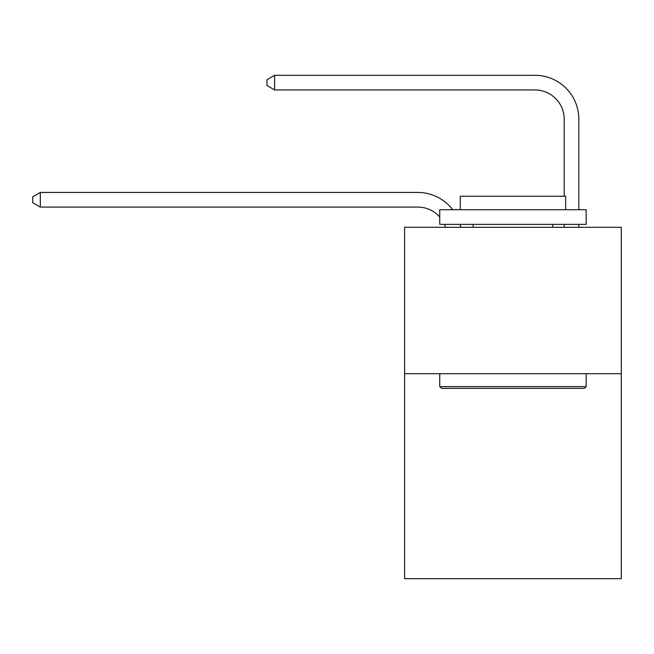 <?xml version="1.0" encoding="UTF-8"?>
<svg xmlns="http://www.w3.org/2000/svg" width="654" height="654" viewBox="0 0 654 654"><rect width="100%" height="100%" fill="white"/><g stroke="black" fill="none" stroke-linecap="round" stroke-linejoin="round"><path stroke-width="0.98" d="M621.3 373.704L621.3 578.692L404.605 578.692L404.605 227.29L621.3 227.29L621.3 373.704L404.605 373.704M445.619 227.29A29.283 29.283 -42.1 0 0 444.491 224.363A29.283 29.283 -42.1 0 1 445.619 227.29A29.283 29.283 -42.1 0 0 444.491 224.363A29.283 29.283 -42.1 0 1 445.619 227.29A29.283 29.283 -42.1 0 0 444.491 224.363A29.283 29.283 -42.1 0 1 445.619 227.29A29.283 29.283 -42.1 0 0 444.491 224.363A29.283 29.283 -42.1 0 1 445.619 227.29A29.283 29.283 -42.1 0 0 444.491 224.363A29.283 29.283 -42.1 0 1 445.619 227.29A29.283 29.283 -42.1 0 0 444.491 224.363A29.283 29.283 -42.1 0 1 445.619 227.29A29.283 29.283 -42.1 0 0 444.491 224.363A29.283 29.283 -42.1 0 1 445.619 227.29A29.283 29.283 -42.1 0 0 444.491 224.363A29.283 29.283 -42.1 0 1 445.619 227.29A29.283 29.283 -42.1 0 0 444.491 224.363A29.283 29.283 -42.1 0 1 445.619 227.29A29.283 29.283 -42.1 0 0 444.491 224.363A29.283 29.283 -42.1 0 1 445.619 227.29A29.283 29.283 -42.1 0 0 444.491 224.363A29.283 29.283 -42.1 0 1 445.619 227.29A29.283 29.283 -42.1 0 0 444.491 224.363A29.283 29.283 -42.1 0 1 445.619 227.29A29.283 29.283 -42.1 0 0 444.491 224.363A29.283 29.283 -42.1 0 1 445.619 227.29A29.283 29.283 -42.1 0 0 444.491 224.363A29.283 29.283 -42.1 0 1 445.619 227.29A29.283 29.283 -42.1 0 0 444.491 224.363A29.283 29.283 -42.1 0 1 445.619 227.29A29.283 29.283 -42.1 0 0 444.491 224.363A29.283 29.283 -42.1 0 1 445.619 227.29A29.283 29.283 -42.1 0 0 444.491 224.363A29.283 29.283 -42.1 0 1 445.619 227.29M417.775 207.081A29.283 29.283 -42.1 0 1 439.741 216.997A29.283 29.283 -42.1 0 0 417.775 207.081A29.283 29.283 -42.1 0 1 439.741 216.997A29.283 29.283 -42.1 0 0 417.775 207.081A29.283 29.283 -42.1 0 1 439.741 216.997A29.283 29.283 -42.1 0 0 417.775 207.081A29.283 29.283 -42.1 0 1 439.741 216.997A29.283 29.283 -42.1 0 0 417.775 207.081A29.283 29.283 -42.1 0 1 439.741 216.997A29.283 29.283 -42.1 0 0 417.775 207.081A29.283 29.283 -42.1 0 1 439.741 216.997A29.283 29.283 -42.1 0 0 417.775 207.081A29.283 29.283 -42.1 0 1 439.741 216.997A29.283 29.283 -42.1 0 0 417.775 207.081A29.283 29.283 -42.1 0 1 439.741 216.997A29.283 29.283 -42.1 0 0 417.775 207.081A29.283 29.283 -42.1 0 1 439.741 216.997A29.283 29.283 -42.1 0 0 417.775 207.081A29.283 29.283 -42.1 0 1 439.741 216.997A29.283 29.283 -42.1 0 0 417.775 207.081A29.283 29.283 -42.1 0 1 439.741 216.997A29.283 29.283 -42.1 0 0 417.775 207.081A29.283 29.283 -42.1 0 1 439.741 216.997A29.283 29.283 -42.1 0 0 417.775 207.081A29.283 29.283 -42.1 0 1 439.741 216.997A29.283 29.283 -42.1 0 0 417.775 207.081A29.283 29.283 -42.1 0 1 439.741 216.997A29.283 29.283 -42.1 0 0 417.775 207.081A29.283 29.283 -42.1 0 1 439.741 216.997A29.283 29.283 -42.1 0 0 417.775 207.081A29.283 29.283 -42.1 0 1 439.741 216.997A29.283 29.283 -42.1 0 0 417.775 207.081A29.283 29.283 -42.1 0 1 439.741 216.997A29.283 29.283 -42.1 0 0 417.775 207.081L40.311 207.081L32.7 202.691L32.7 196.838L40.311 192.44L417.775 192.44A43.924 43.924 137.9 0 1 452.699 209.721M564.198 196.249L564.198 119.232A29.283 29.283 136.8 0 0 534.915 89.95L274.582 89.95L266.971 85.56L266.971 79.698L274.582 75.308L534.915 75.308A43.924 43.924 -43.2 0 1 578.839 119.232L578.839 209.721M441.499 388.345L439.741 386.596L586.156 386.596L584.406 388.345L441.499 388.345M586.156 209.721L586.156 224.363L439.741 224.363L439.741 209.721L586.156 209.721M460.244 209.721L460.244 196.249L565.661 196.249L565.661 209.721M586.156 373.704L586.156 386.596M439.741 373.704L439.741 386.596M552.777 224.363L552.777 227.29M473.128 224.363L473.128 227.29M564.198 119.232A29.283 29.283 136.8 0 0 534.915 89.95A29.283 29.283 136.8 0 1 564.198 119.232A29.283 29.283 136.8 0 0 534.915 89.95A29.283 29.283 136.8 0 1 564.198 119.232A29.283 29.283 136.8 0 0 534.915 89.95A29.283 29.283 136.8 0 1 564.198 119.232A29.283 29.283 136.8 0 0 534.915 89.95A29.283 29.283 136.8 0 1 564.198 119.232A29.283 29.283 136.8 0 0 534.915 89.95A29.283 29.283 136.8 0 1 564.198 119.232A29.283 29.283 136.8 0 0 534.915 89.95A29.283 29.283 136.8 0 1 564.198 119.232A29.283 29.283 136.8 0 0 534.915 89.95A29.283 29.283 136.8 0 1 564.198 119.232A29.283 29.283 136.8 0 0 534.915 89.95A29.283 29.283 136.8 0 1 564.198 119.232A29.283 29.283 136.8 0 0 534.915 89.95A29.283 29.283 136.8 0 1 564.198 119.232A29.283 29.283 136.8 0 0 534.915 89.95A29.283 29.283 136.8 0 1 564.198 119.232A29.283 29.283 136.8 0 0 534.915 89.95A29.283 29.283 136.8 0 1 564.198 119.232A29.283 29.283 136.8 0 0 534.915 89.95A29.283 29.283 136.8 0 1 564.198 119.232A29.283 29.283 136.8 0 0 534.915 89.95A29.283 29.283 136.8 0 1 564.198 119.232A29.283 29.283 136.8 0 0 534.915 89.95A29.283 29.283 136.8 0 1 564.198 119.232A29.283 29.283 136.8 0 0 534.915 89.95A29.283 29.283 136.8 0 1 564.198 119.232A29.283 29.283 136.8 0 0 534.915 89.95A29.283 29.283 136.8 0 1 564.198 119.232A29.283 29.283 136.8 0 0 534.915 89.95M40.311 207.081L40.311 192.44L417.775 192.44M460.032 224.363A43.924 43.924 137.9 0 1 460.759 227.29M578.839 224.363L578.839 227.29M564.198 227.29L564.198 224.363M274.582 89.95L274.582 75.308L534.915 75.308"/></g></svg>
